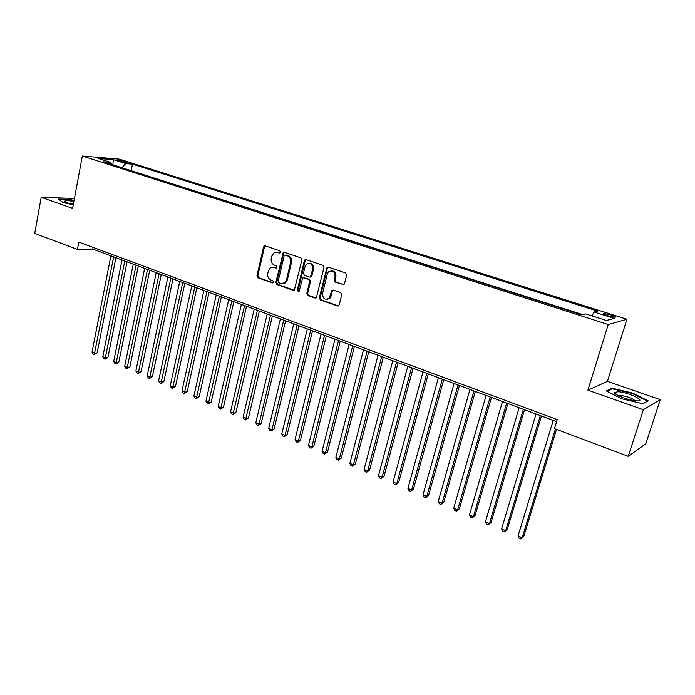 <?xml version="1.0" encoding="UTF-8"?>
<svg xmlns="http://www.w3.org/2000/svg" width="695" height="695" viewBox="0 0 695 695"><rect width="100%" height="100%" fill="white"/><g stroke="black" fill="none" stroke-linecap="round" stroke-linejoin="round"><path stroke-width="1.04" d="M280.485 252.242L279.781 250.782L265.273 245.9L264.282 245.995L263.544 247.046L256.976 275.741L257.949 277.8L272.301 282.891L273.517 282.118L272.822 280.658L270.954 279.998C268.392 278.756 267.34 276.549 267.792 273.37L268.348 270.972L270.407 267.836L273.891 267.366L276.549 267.914L276.992 267.228L276.289 265.768L274.412 265.125C271.832 263.9 270.781 261.685 271.232 258.488L271.788 256.073L274.021 252.806L277.366 252.407L279.251 253.049L280.485 252.242M611.096 314.983L603.903 313.514C602.8 313.784 604.129 314.548 607.873 315.808L615.092 317.285C616.187 317.007 614.858 316.242 611.096 314.983M342.67 284.646L344.147 284.255L344.546 283.49L346.64 275.107L345.58 272.944L328.353 267.149L327.024 267.427L319.309 297.808L320.343 299.945L337.37 305.982L339.23 304.862L341.732 294.819L340.68 292.664L333.322 290.102L331.889 290.467L329.161 298.242C324.991 300.353 322.784 298.772 322.541 293.498L327.293 274.065L328.622 271.762C332.766 269.947 334.903 271.589 335.051 276.706L334.243 279.963L335.294 282.118L343.651 284.611M587.909 390.156L643.361 409.72L628.254 456.337L645.811 443.784L660.25 399.642L607.439 381.373L626.933 319.266L608.247 324.539L587.909 390.156L607.439 381.373M74.452 198.466L41.187 197.293L72.61 208.378L82.331 156.01L608.247 324.539M41.187 197.293L34.75 233.398L77.432 249.436L92.765 249.079L556.599 421.674M628.254 456.337L554.471 428.624L557.225 419.624L78.813 242.095L77.432 249.436M301.847 259.982L300.822 257.871L284.368 252.328L283.291 252.467L275.846 282.422L276.845 284.507L293.116 290.284L294.376 290.041L301.847 259.982M306.113 259.652L322.949 265.325L323.983 267.453L316.373 297.721L314.991 298.042L307.833 295.505L306.816 293.386L309.675 281.527L308.649 279.416L303.915 277.774L302.664 278.009L299.18 291.205L298.824 291.804L297.217 290.51L304.314 260.816L304.923 259.852L306.113 259.652M283.352 252.433L283.108 253.466M118.619 160.875L128.505 163.012L124.622 161.37L117.229 160.024L118.619 160.875M626.933 319.266L119.444 159.155L82.331 156.01M591.897 315.878L594.06 312.012L597.717 311.152L132.484 164.15L125.725 163.603L121.999 167.738M594.06 312.012L614.224 318.406L606.405 320.508L585.842 313.949L581.923 314.87L103.512 161.831L110.644 162.395L98.117 158.399L113.32 159.676L125.725 163.603M582.853 314.653L129.618 170.179M643.361 409.72L660.25 399.642M93.087 247.394L92.765 249.079M131.277 170.301L132.484 164.15M111.556 164.402L110.644 162.395M112.885 164.828L113.32 159.676M74.078 200.455L69.691 199.413L58.337 199.022L62.967 202.488L73.253 204.921M648.174 400.807L632.624 393.075L612.043 388.227L606.327 390.946L621.721 398.782L642.997 403.786L648.174 400.807M611.765 389.122L612.043 388.227M632.467 393.579L632.624 393.075M279.989 252.963L276.428 252.215M272.84 267.158L276.532 267.923M265.316 245.908L264.456 247.02L257.888 275.68L258.861 277.731L273.092 282.778M284.377 252.337L283.499 253.449L276.749 282.352L277.739 284.429L294.089 290.223M285.358 255.108L284.125 255.916L278.174 281.336L278.869 282.796L280.858 283.499L284.681 282.856L286.479 279.92L290.588 262.484C291.066 259.244 289.989 257.02 287.365 255.786L285.628 255.1M282.952 283.656L285.567 282.787L287.374 279.85L286.479 279.92M286.253 255.074L288.26 255.751C290.875 256.976 291.952 259.209 291.483 262.441L287.374 279.85M303.845 277.748L309.518 279.347L310.535 281.458L307.685 293.299L308.702 295.41L315.99 297.99M306.087 259.643L305.183 260.773L298.103 290.432L298.737 291.874M312.654 269.165C312.602 264.326 310.596 262.623 306.634 264.074L305.07 266.585L303.446 273.387L304.462 275.498L309.197 277.131L310.483 276.879L312.654 269.165L313.514 269.113C313.81 265.342 312.316 263.414 309.049 263.327M310.144 277.088L311.351 276.81L311.873 275.924L311.004 275.993M313.514 269.113L311.873 275.924M331.289 270.781C334.66 270.85 336.189 272.805 335.894 276.636L335.094 279.894L336.137 282.04L343.504 284.568M327.319 299.328L330.012 298.146L331.089 296.113L330.247 296.209M333.174 290.067L332.314 291.162L331.089 296.113M328.283 267.123L327.362 268.253L320.169 297.712L321.203 299.84L338.404 305.93M110.896 255.821L92.035 352.078L94.711 353.234L97.135 352.886L115.9 257.689M97.135 352.886L94.285 354.554L113.667 256.855M94.285 354.554L93.217 354.094L92.035 352.078M73.887 201.507C68.067 200.481 65.009 200.412 64.722 201.298L67.719 202.923L73.34 204.452M73.488 203.661L68.397 203.149M58.884 199.43L69.787 199.804L74.017 200.803M618.211 391.745L614.528 392.449C613.529 394.447 628.323 400.259 635.942 400.798L636.255 400.833C648.009 401.858 628.984 392.406 618.211 391.745M635.074 400.711C632.181 398.209 627.272 396.402 620.331 395.29L618.09 395.472M647.314 401.302L642.701 403.726M607.117 391.346L612.399 388.818L632.346 393.518L647.41 401.015M122.007 259.956L102.79 356.726L105.501 357.89L107.907 357.525L127.029 261.824M107.907 357.525L105.058 359.211L124.813 260.999M105.058 359.211L103.972 358.742L102.79 356.726M133.258 264.143L113.685 361.426L116.421 362.608L118.81 362.225L138.296 266.02M118.81 362.225L115.961 363.928L136.098 265.203M115.961 363.928L114.866 363.45L113.685 361.426M144.656 268.383L124.709 366.187L127.489 367.386L129.861 366.986L149.703 270.259M129.861 366.986L127.003 368.697L147.531 269.452M127.003 368.697L125.891 368.22L124.709 366.187M156.201 272.683L135.873 371L138.687 372.216L141.042 371.799L161.257 274.56M141.042 371.799L138.175 373.536L159.112 273.761M138.175 373.536L137.054 373.05L135.873 371M167.895 277.027L147.184 375.882L150.033 377.116L152.37 376.681L172.968 278.921M152.37 376.681L149.495 378.428L170.84 278.13M149.495 378.428L148.356 377.941L147.184 375.882M179.736 281.44L158.634 380.825L161.518 382.076L163.838 381.625L184.827 283.334M163.838 381.625L160.962 383.388L182.724 282.552M160.962 383.388L159.807 382.893L158.634 380.825M191.742 285.906L170.24 385.838L173.159 387.098L175.453 386.629L196.841 287.799M175.453 386.629L172.577 388.409L194.765 287.026M172.577 388.409L171.404 387.906L170.24 385.838M203.896 290.432L181.986 390.903L184.948 392.18L187.224 391.693L209.013 292.334M187.224 391.693L184.34 393.5L206.962 291.57M184.34 393.5L183.159 392.988L181.986 390.903M216.223 295.019L193.888 396.046L196.893 397.34L199.144 396.828L221.358 296.921M199.144 396.828L196.259 398.652L219.325 296.174M196.259 398.652L195.06 398.131L193.888 396.046M228.707 299.658L205.946 401.25L208.987 402.561L211.219 402.031L233.859 301.578M211.219 402.031L208.326 403.873L231.861 300.831M208.326 403.873L207.119 403.343L205.946 401.25M241.365 304.375L218.169 406.523L221.253 407.852L223.46 407.305L246.525 306.295M223.46 407.305L220.567 409.164L244.562 305.557M220.567 409.164L219.333 408.634L218.169 406.523M254.196 309.145L230.549 411.866L233.676 413.212L235.857 412.648L259.365 311.073M235.857 412.648L232.955 414.524L257.428 310.352M232.955 414.524L231.713 413.985L230.549 411.866M267.201 313.984L243.102 417.278L246.265 418.642L248.428 418.06L272.388 315.912M248.428 418.06L245.517 419.954L270.477 315.209M245.517 419.954L244.258 419.406L243.102 417.278M280.389 318.892L255.812 422.769L259.018 424.15L261.155 423.55L285.584 320.829M261.155 423.55L258.253 425.462L259.018 424.15L283.708 320.126M258.253 425.462L256.968 424.906L255.812 422.769M293.75 323.861L268.704 428.329L271.954 429.736L274.065 429.11L298.963 325.807M274.065 429.11L271.154 431.039L271.954 429.736L297.121 325.121M271.154 431.039L269.851 430.474L268.704 428.329M307.312 328.909L281.77 433.975L285.063 435.391L287.148 434.74L312.533 330.855M287.148 434.74L284.229 436.695L285.063 435.391L310.726 330.177M284.229 436.695L282.917 436.13L281.77 433.975M321.055 334.026L295.01 439.692L298.355 441.125L300.414 440.456L326.294 335.972M300.414 440.456L297.495 442.428L298.355 441.125L324.522 335.311M297.495 442.428L296.157 441.855L295.01 439.692M334.99 339.212L308.441 445.486L311.829 446.946L313.853 446.251L340.246 341.167M313.853 446.251L310.934 448.24L311.829 446.946L338.508 340.515M310.934 448.24L309.579 447.658L308.441 445.486M349.133 344.477L322.054 451.359L325.495 452.845L327.493 452.124L354.398 346.431M327.493 452.124L324.565 454.139L325.495 452.845L352.704 345.797M324.565 454.139L323.192 453.548L322.054 451.359M363.476 349.811L335.867 457.319L339.342 458.822L341.315 458.075L368.75 351.774M341.315 458.075L338.387 460.116L339.342 458.822L367.09 351.157M338.387 460.116L336.997 459.517L335.867 457.319M378.028 355.223L349.863 463.365L353.399 464.886L355.336 464.121L383.319 357.195M355.336 464.121L352.4 466.18L353.399 464.886L381.694 356.587M352.4 466.18L350.992 465.572L349.863 463.365M392.788 360.714L364.067 469.49L367.646 471.036L369.549 470.246L398.096 362.694M369.549 470.246L366.621 472.322L367.646 471.036L396.515 362.104M366.621 472.322L365.188 471.705L364.067 469.49M407.774 366.291L378.471 475.71L382.111 477.274L383.979 476.457L413.082 368.272M383.979 476.457L381.042 478.56L382.111 477.274L411.553 367.698M381.042 478.56L379.592 477.934L378.471 475.71M422.977 371.947L393.083 482.017L396.776 483.607L398.609 482.756L428.302 373.927M398.609 482.756L395.672 484.893L396.776 483.607L426.808 373.38M395.672 484.893L394.195 484.25L393.083 482.017M438.406 377.689L407.913 488.411L411.657 490.027L413.447 489.15L443.74 379.679M413.447 489.15L410.51 491.304L411.657 490.027L442.298 379.14M410.51 491.304L409.016 490.661L407.913 488.411M454.07 383.518L422.96 494.909L426.756 496.543L428.511 495.639L459.412 385.508M428.511 495.639L425.575 497.82L426.756 496.543L458.014 384.987M425.575 497.82L424.054 497.168L422.96 494.909M469.968 389.435L438.224 501.495L442.072 503.163L443.792 502.224L475.328 391.433M443.792 502.224L440.856 504.431L442.072 503.163L473.981 390.929M440.856 504.431L439.318 503.762L438.224 501.495M486.109 395.438L453.713 508.184L457.623 509.869L459.299 508.905L491.478 397.444M459.299 508.905L456.363 511.138L457.623 509.869L490.184 396.958M456.363 511.138L454.799 510.46L453.713 508.184M502.494 401.545L469.438 514.969L473.408 516.68L475.041 515.69L507.88 403.543M475.041 515.69L472.105 517.94L473.408 516.68L506.638 403.083M472.105 517.94L470.515 517.262L469.438 514.969M519.139 407.73L485.405 521.858L489.428 523.596L491.026 522.571L524.534 409.737M491.026 522.571L488.081 524.855L489.428 523.596L523.344 409.294M488.081 524.855L486.474 524.16L485.405 521.858M536.045 414.029L501.608 528.852L505.699 530.615L507.246 529.564L541.448 416.036M507.246 529.564L504.309 531.866L505.699 530.615L540.31 415.61M504.309 531.866L502.676 531.162L501.608 528.852M553.22 420.414L518.062 535.958L522.214 537.748L523.717 536.653L556.504 429.388M523.717 536.653L520.781 538.99L522.214 537.748L555.427 428.98M520.781 538.99L519.122 538.278L518.062 535.958M124.405 162.5L124.622 161.37M126.933 162.943L127.089 162.152M278.269 252.381L277.366 252.407M276.419 267.983L275.767 268.018M274.786 267.314L273.891 267.366M273.005 282.839L272.301 282.891M258.861 277.731L257.949 277.8M257.888 275.68L256.976 275.741M264.456 247.02L263.544 247.046M279.868 253.023L279.251 253.049M294.002 290.197L293.116 290.284M277.739 284.429L276.845 284.507M276.749 282.352L275.846 282.422M283.499 253.449L282.613 253.484M291.483 262.441L290.588 262.484M288.26 255.751L287.365 255.786M315.851 297.947L314.991 298.042M308.702 295.41L307.833 295.505M307.685 293.299L306.816 293.386M310.535 281.458L309.675 281.527M309.518 279.347L308.649 279.416M304.792 277.705L303.915 277.774M298.103 290.432L297.217 290.51M305.183 260.773L304.314 260.816M336.137 282.04L335.294 282.118M335.094 279.894L334.243 279.963M335.894 276.636L335.051 276.706M332.314 291.162L331.463 291.24M338.204 305.878L337.37 305.982M321.203 299.84L320.343 299.945M320.169 297.712L319.309 297.808M327.362 268.253L326.511 268.313M603.729 314.079L603.903 313.514M265.195 245.969L264.282 245.995M284.185 252.433L283.291 252.467M285.567 282.787L284.681 282.856M311.351 276.81L310.483 276.879M305.791 259.808L304.923 259.852M330.012 298.146L329.161 298.242M332.731 290.38L331.889 290.467M327.884 267.375L327.024 267.427M65.608 202.037L64.722 201.298M616.839 394.786L614.528 392.449"/></g></svg>
